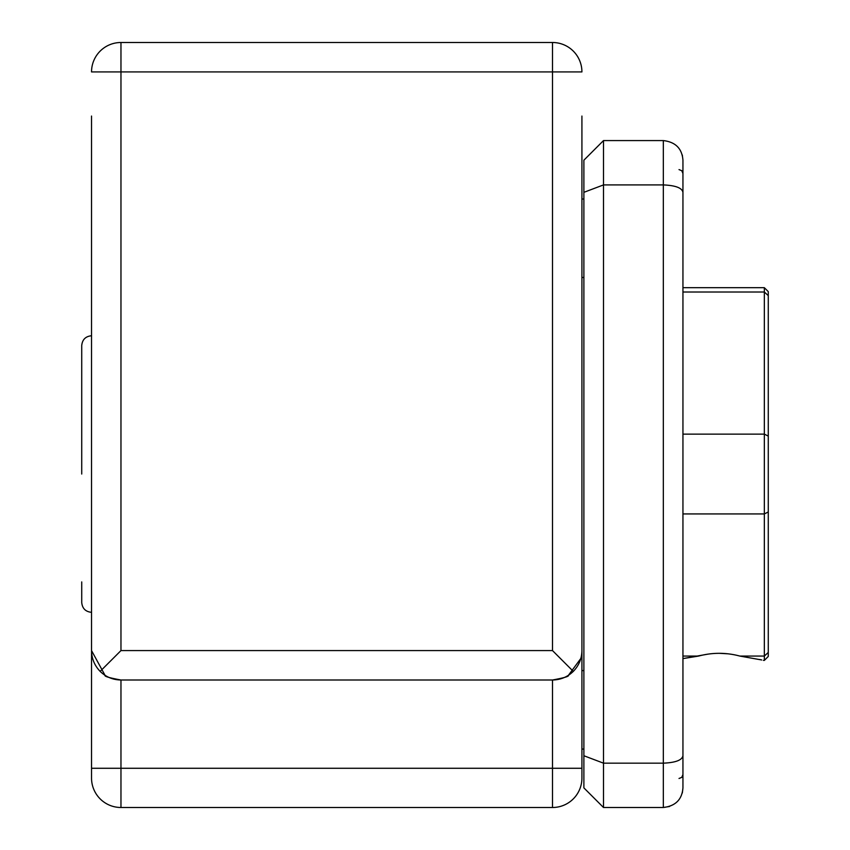 <?xml version="1.0" encoding="UTF-8"?>
<svg xmlns="http://www.w3.org/2000/svg" width="850" height="850" viewBox="0 0 850 850"><rect width="100%" height="100%" fill="white"/><g stroke="black" fill="none" stroke-linecap="round" stroke-linejoin="round"><path stroke-width="1.27" d="M318.091 680L120.966 680C109.512 677.907 104.21 676.356 105.039 675.325C104.199 676.356 109.501 677.918 120.966 680L120.966 768.273L552.5 768.273L552.5 680C563.954 677.907 569.256 676.356 568.416 675.325C569.266 676.356 563.954 677.918 552.5 680L318.091 680M552.5 650.579L573.304 671.383C567.503 676.993 560.575 679.872 552.5 680L120.966 680C112.891 679.872 105.953 676.993 100.151 671.383L120.966 650.579L552.5 650.579L552.5 71.921L120.966 71.921L120.966 650.579M581.921 116.057L581.921 778.079A29.421 29.421 0 0 1 552.5 807.5L120.966 807.5A29.421 29.421 0 0 1 91.534 778.079L91.534 116.057M120.966 42.5L120.966 71.921L91.534 71.921A29.421 29.421 0 0 1 120.966 42.5L552.5 42.5A29.421 29.421 0 0 1 581.921 71.921A29.421 29.421 0 0 0 552.5 42.5L552.5 71.921L581.921 71.921M91.534 537.784L91.534 650.579C91.672 658.644 94.541 665.582 100.151 671.383M91.534 243.557L91.534 258.273M105.039 675.325L91.534 650.579M573.304 671.383C578.924 665.582 581.793 658.644 581.921 650.579L581.91 651.493M580.858 658.442L568.416 675.325M682.943 627.449L682.943 320.631M682.943 160.193C682.061 148.559 675.527 142.024 663.329 140.579L603.5 140.579L603.5 184.917L663.329 184.917C675.527 185.438 682.061 187.914 682.943 192.334L682.943 160.193C682.082 152.979 682.082 152.979 682.943 160.193C682.082 152.979 682.082 152.979 682.943 160.193C682.082 152.979 682.082 152.979 682.943 160.193L682.943 787.918C682.082 795.09 682.082 795.09 682.943 787.886L682.943 759.167M682.943 192.334L682.943 264.605M682.943 755.746C682.061 760.166 675.527 762.641 663.329 763.162L603.5 763.162L583.886 755.746L583.886 787.886L603.5 807.5L663.329 807.5C675.527 806.055 682.061 799.51 682.943 787.886M583.886 755.746L583.886 192.334L603.5 184.917L603.5 807.5M603.5 140.579L583.886 160.193L583.886 192.334M669.619 806.469L663.329 807.5L663.329 140.579M682.508 156.092L682.178 154.774M91.534 612.329C85.584 611.745 82.312 608.472 81.728 602.523L81.728 581.921M81.728 474.034L81.728 345.557C82.312 339.596 85.584 336.334 91.534 335.75M707.933 654.139L682.943 658.601L698.626 656.062L682.943 656.062M730.49 654.139L729.683 654.022M727.866 653.799L719.227 653.31M710.536 653.799L708.783 654.022M763.417 660.386L764.341 660.386L764.341 656.062L739.84 656.062L761.727 659.972M761.409 659.898L759.751 659.515M768.273 436.092L764.341 434.138L764.341 287.693L768.273 291.614L768.273 652.471L764.341 656.062L764.341 434.138L682.943 434.138M768.273 652.471L768.273 656.466L764.341 660.386M698.626 656.062C712.343 652.407 726.081 652.407 739.84 656.062M682.943 513.931L764.341 513.931L768.273 511.976M682.943 292.017L764.341 292.017L768.273 295.609M682.943 683.474L682.943 774.562L681.774 777.357L679.023 778.483M91.534 768.273L120.966 768.273L120.966 807.5A29.421 29.421 0 0 1 91.534 778.079M552.5 807.5L552.5 768.273L581.921 768.273M682.943 287.693L764.341 287.693M581.921 749.062L583.886 749.062M581.921 670.597L583.886 670.597M581.921 277.472L583.886 277.472M581.921 199.017L583.886 199.017M679.023 169.596L681.774 170.722L682.943 173.517"/></g></svg>

